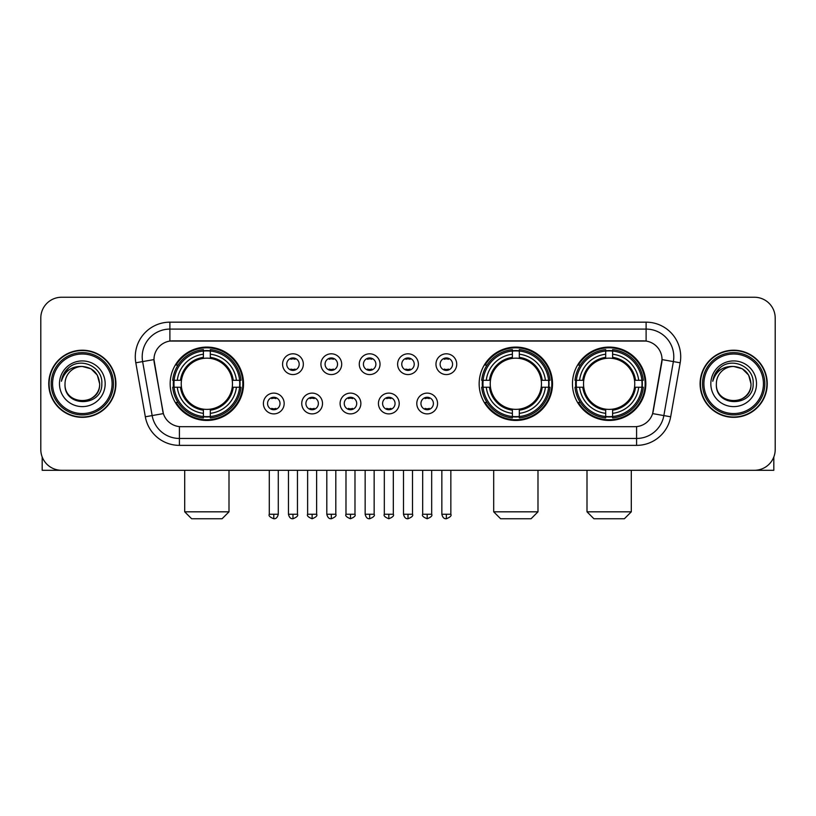 <?xml version="1.0" encoding="UTF-8"?>
<svg xmlns="http://www.w3.org/2000/svg" width="816" height="816" viewBox="0 0 816 816"><rect width="100%" height="100%" fill="white"/><g stroke="black" fill="none" stroke-linecap="round" stroke-linejoin="round"><path stroke-width="1.22" d="M479.155 383.775A36.689 36.689 0 0 0 515.845 420.454A36.689 36.689 0 0 0 552.524 383.775A36.689 36.689 0 0 0 515.845 347.086A36.689 36.689 0 0 0 479.155 383.775M572.465 383.775A36.689 36.689 0 0 0 609.144 420.454A36.689 36.689 0 0 0 645.833 383.775A36.689 36.689 0 0 0 609.144 347.086A36.689 36.689 0 0 0 572.465 383.775M170.167 383.775A36.689 36.689 0 0 0 206.856 420.454A36.689 36.689 0 0 0 243.535 383.775A36.689 36.689 0 0 0 206.856 347.086A36.689 36.689 0 0 0 170.167 383.775M284.172 403.502A10.384 10.384 0 0 1 273.788 413.885A10.384 10.384 0 0 1 263.405 403.502A10.384 10.384 0 0 1 273.788 393.118A10.384 10.384 0 0 1 284.172 403.502M267.556 403.502A6.232 6.232 0 0 0 273.788 409.734A6.232 6.232 0 0 0 280.021 403.502A6.232 6.232 0 0 0 273.788 397.27A6.232 6.232 0 0 0 267.556 403.502M322.514 403.502A10.384 10.384 0 0 1 312.13 413.885A10.384 10.384 0 0 1 301.747 403.502A10.384 10.384 0 0 1 312.13 393.118A10.384 10.384 0 0 1 322.514 403.502M305.908 403.502A6.232 6.232 0 0 0 312.13 409.734A6.232 6.232 0 0 0 318.362 403.502A6.232 6.232 0 0 0 312.13 397.27A6.232 6.232 0 0 0 305.908 403.502M360.866 403.502A10.384 10.384 0 0 1 350.482 413.885A10.384 10.384 0 0 1 340.099 403.502A10.384 10.384 0 0 1 350.482 393.118A10.384 10.384 0 0 1 360.866 403.502M344.25 403.502A6.232 6.232 0 0 0 350.482 409.734A6.232 6.232 0 0 0 356.714 403.502A6.232 6.232 0 0 0 350.482 397.27A6.232 6.232 0 0 0 344.25 403.502M399.208 403.502A10.384 10.384 0 0 1 388.824 413.885A10.384 10.384 0 0 1 378.44 403.502A10.384 10.384 0 0 1 388.824 393.118A10.384 10.384 0 0 1 399.208 403.502M382.602 403.502A6.232 6.232 0 0 0 388.824 409.734A6.232 6.232 0 0 0 395.056 403.502A6.232 6.232 0 0 0 388.824 397.27A6.232 6.232 0 0 0 382.602 403.502M437.56 403.502A10.384 10.384 0 0 1 427.176 413.885A10.384 10.384 0 0 1 416.792 403.502A10.384 10.384 0 0 1 427.176 393.118A10.384 10.384 0 0 1 437.56 403.502M420.944 403.502A6.232 6.232 0 0 0 427.176 409.734A6.232 6.232 0 0 0 433.398 403.502A6.232 6.232 0 0 0 427.176 397.27A6.232 6.232 0 0 0 420.944 403.502M303.338 364.181A10.384 10.384 0 0 1 292.964 374.564A10.384 10.384 0 0 1 282.581 364.181A10.384 10.384 0 0 1 292.964 353.807A10.384 10.384 0 0 1 303.338 364.181M286.732 364.181A6.232 6.232 0 0 0 292.964 370.413A6.232 6.232 0 0 0 299.186 364.181A6.232 6.232 0 0 0 292.964 357.959A6.232 6.232 0 0 0 286.732 364.181M341.69 364.181A10.384 10.384 0 0 1 331.306 374.564A10.384 10.384 0 0 1 320.923 364.181A10.384 10.384 0 0 1 331.306 353.807A10.384 10.384 0 0 1 341.69 364.181M325.074 364.181A6.232 6.232 0 0 0 331.306 370.413A6.232 6.232 0 0 0 337.538 364.181A6.232 6.232 0 0 0 331.306 357.959A6.232 6.232 0 0 0 325.074 364.181M380.032 364.181A10.384 10.384 0 0 1 369.658 374.564A10.384 10.384 0 0 1 359.275 364.181A10.384 10.384 0 0 1 369.658 353.807A10.384 10.384 0 0 1 380.032 364.181M363.426 364.181A6.232 6.232 0 0 0 369.658 370.413A6.232 6.232 0 0 0 375.88 364.181A6.232 6.232 0 0 0 369.658 357.959A6.232 6.232 0 0 0 363.426 364.181M418.384 364.181A10.384 10.384 0 0 1 408 374.564A10.384 10.384 0 0 1 397.616 364.181A10.384 10.384 0 0 1 408 353.807A10.384 10.384 0 0 1 418.384 364.181M401.768 364.181A6.232 6.232 0 0 0 408 370.413A6.232 6.232 0 0 0 414.232 364.181A6.232 6.232 0 0 0 408 357.959A6.232 6.232 0 0 0 401.768 364.181M456.725 364.181A10.384 10.384 0 0 1 446.342 374.564A10.384 10.384 0 0 1 435.968 364.181A10.384 10.384 0 0 1 446.342 353.807A10.384 10.384 0 0 1 456.725 364.181M440.12 364.181A6.232 6.232 0 0 0 446.342 370.413A6.232 6.232 0 0 0 452.574 364.181A6.232 6.232 0 0 0 446.342 357.959A6.232 6.232 0 0 0 440.12 364.181M145.33 416.782L135.813 362.794A34.609 34.609 0 0 1 169.891 322.167L646.109 322.167A34.609 34.609 0 0 1 680.187 362.794L670.67 416.782A34.609 34.609 0 0 1 636.592 445.373L179.408 445.373A34.609 34.609 0 0 1 145.33 416.782L163.373 413.6L154.255 362.794A18.686 18.686 0 0 1 172.655 340.864L643.345 340.864A18.686 18.686 0 0 1 661.745 362.794L653.198 411.244A18.686 18.686 0 0 1 634.797 426.686L181.203 426.686A18.686 18.686 0 0 1 162.802 411.244L153.969 359.591L142.627 361.59A27.683 27.683 0 0 1 169.891 329.093L646.109 329.093A27.683 27.683 0 0 1 673.373 361.59L663.857 415.579A27.683 27.683 0 0 1 636.592 438.457L179.408 438.457A27.683 27.683 0 0 1 152.143 415.579L142.627 361.59A27.683 27.683 0 0 1 142.208 356.776M173.461 387.233A33.568 33.568 0 0 1 173.461 380.317M575.759 387.233A33.568 33.568 0 0 1 575.759 380.317M482.45 387.233A33.568 33.568 0 0 1 482.45 380.317M48.756 383.775A33.568 33.568 0 0 0 82.334 417.343A33.568 33.568 0 0 0 115.903 383.775A33.568 33.568 0 0 0 82.334 350.207A33.568 33.568 0 0 0 48.756 383.775M700.097 383.775A33.568 33.568 0 0 0 733.666 417.343A33.568 33.568 0 0 0 767.244 383.775A33.568 33.568 0 0 0 733.666 350.207A33.568 33.568 0 0 0 700.097 383.775M169.891 322.167L169.891 341.068L646.109 341.068L646.109 322.167M153.969 359.55L154.173 356.776M634.797 426.686L181.203 426.686M680.187 362.794L662.031 359.591L652.627 413.6L670.67 416.782M653.198 411.244L653.086 411.835M162.914 411.835L162.802 411.244M775.2 318.016A20.767 20.767 0 0 0 754.433 297.248L61.567 297.248A20.767 20.767 0 0 0 40.8 318.016L40.8 449.534A20.767 20.767 0 0 0 61.567 470.291L754.433 470.291A20.767 20.767 0 0 0 775.2 449.534L775.2 318.016L775.2 449.534M40.8 318.016L40.8 449.534M754.433 297.248L61.567 297.248M61.567 470.291L754.433 470.291M42.187 456.991L42.187 470.291L122.482 470.291M112.098 383.775A29.764 29.764 0 0 0 82.334 354.011A29.764 29.764 0 0 0 52.571 383.775A29.764 29.764 0 0 0 82.334 413.539A29.764 29.764 0 0 0 112.098 383.775M113.475 383.775A31.151 31.151 0 0 0 82.334 352.624A31.151 31.151 0 0 0 51.184 383.775A31.151 31.151 0 0 0 82.334 414.926A31.151 31.151 0 0 0 113.475 383.775M115.556 383.775A33.221 33.221 0 0 0 82.334 350.554A33.221 33.221 0 0 0 49.103 383.775A33.221 33.221 0 0 0 82.334 416.996A33.221 33.221 0 0 0 115.556 383.775M99.634 383.775C98.603 373.259 92.84 367.496 82.334 366.466L90.984 368.791L97.318 375.125L99.634 383.775L97.318 375.125L90.984 368.791L82.334 366.466L90.984 368.791L97.318 375.125L99.634 383.775L97.318 375.125L90.984 368.791L82.334 366.466L90.984 368.791L97.318 375.125L99.634 383.775C100.694 406.093 63.964 406.093 65.025 383.775C63.485 407.786 102.632 407.255 101.816 383.775C103.102 367.292 81.508 356.816 69.064 367.435C64.719 371.056 62.179 375.666 61.435 381.256C64.699 370.954 71.665 366.017 82.334 366.466L90.984 368.791L97.318 375.125L99.634 383.775C100.694 406.093 63.964 406.093 65.025 383.775C63.964 406.093 100.694 406.093 99.634 383.775C100.694 406.093 63.964 406.093 65.025 383.775C63.964 406.093 100.694 406.093 99.634 383.775C100.694 406.093 63.964 406.093 65.025 383.775C63.964 406.093 100.694 406.093 99.634 383.775C100.694 406.093 63.964 406.093 65.025 383.775C63.964 406.093 100.694 406.093 99.634 383.775C100.694 406.093 63.964 406.093 65.025 383.775C63.964 406.093 100.694 406.093 99.634 383.775C100.694 406.093 63.964 406.093 65.025 383.775C63.964 406.093 100.694 406.093 99.634 383.775C100.694 406.093 63.964 406.093 65.025 383.775A17.309 17.309 0 0 1 82.334 366.466L90.984 368.791L97.318 375.125L99.634 383.775C100.327 397.208 83.059 406.123 72.522 398.024M59.486 383.775A22.838 22.838 0 0 0 82.334 406.613A22.838 22.838 0 0 0 105.172 383.775A22.838 22.838 0 0 0 82.334 360.927A22.838 22.838 0 0 0 59.486 383.775M69.054 367.435L63.954 373.504M63.638 374.095L64.097 373.259L63.638 374.095M222.085 518.752L191.627 518.752L184.702 511.826L229 511.826L222.085 518.752M232.234 387.233A25.612 25.612 0 0 0 210.314 358.397L210.314 358.397A25.612 25.612 0 0 0 181.478 387.233A25.612 25.612 0 0 0 232.234 387.233L233.254 387.233L232.234 387.233A25.612 25.612 0 0 1 210.314 409.153L210.314 413.335A29.764 29.764 0 0 0 236.416 387.233L241.006 387.233A34.333 34.333 0 0 1 210.314 417.935L210.314 416.537A32.946 32.946 0 0 0 239.618 387.233M174.155 387.233A32.875 32.875 0 0 1 174.155 380.317M210.314 351.074A32.875 32.875 0 0 0 203.388 351.074M239.547 380.317A32.875 32.875 0 0 1 239.547 387.233M241.006 380.317A34.333 34.333 0 0 0 210.314 349.615L210.314 351.013A32.946 32.946 0 0 1 239.618 380.317L241.006 380.317M172.696 387.233A34.333 34.333 0 0 0 203.388 417.935L203.388 416.537A32.946 32.946 0 0 1 174.083 387.233L172.696 387.233M239.618 380.317L236.416 380.317A29.764 29.764 0 0 0 210.314 354.215L210.314 351.013M210.314 416.537L210.314 413.335M174.083 387.233L177.296 387.233A29.764 29.764 0 0 0 203.388 413.335L203.388 416.537M210.314 354.215L210.314 357.377A26.622 26.622 0 0 1 233.254 380.317L236.416 380.317M236.416 387.233L233.254 387.233A26.622 26.622 0 0 1 210.314 410.173M203.388 413.335L203.388 409.153A25.612 25.612 0 0 1 181.478 387.233L177.296 387.233M232.234 380.317L233.254 380.317M210.314 416.466A32.875 32.875 0 0 1 203.388 416.466M203.388 349.615A34.333 34.333 0 0 0 172.696 380.317L174.083 380.317A32.946 32.946 0 0 1 203.388 351.013L203.388 349.615M203.388 351.013L203.388 354.215A29.764 29.764 0 0 0 177.296 380.317L174.083 380.317M203.388 358.357L203.388 354.215M177.296 380.317L180.458 380.317A26.622 26.622 0 0 1 203.388 357.377M203.388 409.153L203.388 410.173A26.622 26.622 0 0 1 180.458 387.233M178.051 365.089L176.093 365.089A35.996 35.996 0 0 1 242.842 383.775A35.996 35.996 0 0 1 176.093 402.461L178.051 402.461M531.073 518.752L500.616 518.752L493.69 511.826L537.989 511.826L531.073 518.752M541.212 387.233A25.612 25.612 0 0 0 519.302 358.397L519.302 358.397A25.612 25.612 0 0 0 490.467 387.233A25.612 25.612 0 0 0 541.212 387.233L542.242 387.233L541.212 387.233A25.612 25.612 0 0 1 519.302 409.153L519.302 413.335A29.764 29.764 0 0 0 545.404 387.233L549.994 387.233A34.333 34.333 0 0 1 519.302 417.935L519.302 416.537A32.946 32.946 0 0 0 548.607 387.233M483.143 387.233A32.875 32.875 0 0 1 483.143 380.317M519.302 351.074A32.875 32.875 0 0 0 512.377 351.074M548.536 380.317A32.875 32.875 0 0 1 548.536 387.233M549.994 380.317A34.333 34.333 0 0 0 519.302 349.615L519.302 351.013A32.946 32.946 0 0 1 548.607 380.317L549.994 380.317M481.685 387.233A34.333 34.333 0 0 0 512.377 417.935L512.377 416.537A32.946 32.946 0 0 1 483.072 387.233L481.685 387.233M548.607 380.317L545.404 380.317A29.764 29.764 0 0 0 519.302 354.215L519.302 351.013M519.302 416.537L519.302 413.335M483.072 387.233L486.275 387.233A29.764 29.764 0 0 0 512.377 413.335L512.377 416.537M519.302 354.215L519.302 357.377A26.622 26.622 0 0 1 542.242 380.317L545.404 380.317M545.404 387.233L542.242 387.233A26.622 26.622 0 0 1 519.302 410.173M512.377 413.335L512.377 409.153A25.612 25.612 0 0 1 490.467 387.233L486.275 387.233M541.212 380.317L542.242 380.317M519.302 416.466A32.875 32.875 0 0 1 512.377 416.466M512.377 349.615A34.333 34.333 0 0 0 481.685 380.317L483.072 380.317A32.946 32.946 0 0 1 512.377 351.013L512.377 349.615M512.377 351.013L512.377 354.215A29.764 29.764 0 0 0 486.275 380.317L483.072 380.317M512.377 358.357L512.377 354.215M486.275 380.317L489.447 380.317A26.622 26.622 0 0 1 512.377 357.377M512.377 409.153L512.377 410.173A26.622 26.622 0 0 1 489.447 387.233M487.04 365.089L485.081 365.089A35.996 35.996 0 0 1 551.83 383.775A35.996 35.996 0 0 1 485.081 402.461L487.04 402.461M624.373 518.752L593.915 518.752L587 511.826L631.298 511.826L624.373 518.752M634.522 387.233A25.612 25.612 0 0 0 612.612 358.397L612.612 358.397A25.612 25.612 0 0 0 583.766 387.233A25.612 25.612 0 0 0 634.522 387.233L635.542 387.233L634.522 387.233A25.612 25.612 0 0 1 612.612 409.153L612.612 413.335A29.764 29.764 0 0 0 638.704 387.233L643.304 387.233A34.333 34.333 0 0 1 612.612 417.935L612.612 416.537A32.946 32.946 0 0 0 641.917 387.233M576.453 387.233A32.875 32.875 0 0 1 576.453 380.317M612.612 351.074A32.875 32.875 0 0 0 605.686 351.074M641.845 380.317A32.875 32.875 0 0 1 641.845 387.233M643.304 380.317A34.333 34.333 0 0 0 612.612 349.615L612.612 351.013A32.946 32.946 0 0 1 641.917 380.317L643.304 380.317M574.994 387.233A34.333 34.333 0 0 0 605.686 417.935L605.686 416.537A32.946 32.946 0 0 1 576.382 387.233L574.994 387.233M641.917 380.317L638.704 380.317A29.764 29.764 0 0 0 612.612 354.215L612.612 351.013M612.612 416.537L612.612 413.335M576.382 387.233L579.584 387.233A29.764 29.764 0 0 0 605.686 413.335L605.686 416.537M612.612 354.215L612.612 357.377A26.622 26.622 0 0 1 635.542 380.317L638.704 380.317M638.704 387.233L635.542 387.233A26.622 26.622 0 0 1 612.612 410.173M605.686 413.335L605.686 409.153A25.612 25.612 0 0 1 583.766 387.233L579.584 387.233M634.522 380.317L635.542 380.317M612.612 416.466A32.875 32.875 0 0 1 605.686 416.466M605.686 349.615A34.333 34.333 0 0 0 574.994 380.317L576.382 380.317A32.946 32.946 0 0 1 605.686 351.013L605.686 349.615M605.686 351.013L605.686 354.215A29.764 29.764 0 0 0 579.584 380.317L576.382 380.317M605.686 358.357L605.686 354.215M579.584 380.317L582.746 380.317A26.622 26.622 0 0 1 605.686 357.377M605.686 409.153L605.686 410.173A26.622 26.622 0 0 1 582.746 387.233M580.349 365.089L578.381 365.089A35.996 35.996 0 0 1 645.14 383.775A35.996 35.996 0 0 1 578.381 402.461L580.349 402.461M290.884 370.056L290.884 369.077A5.314 5.314 0 0 0 295.035 369.077L295.035 370.056M295.035 358.316L295.035 359.295A5.314 5.314 0 0 0 290.884 359.295L290.884 358.316M329.225 370.056L329.225 369.077A5.314 5.314 0 0 0 333.387 369.077L333.387 370.056M333.387 358.316L333.387 359.295A5.314 5.314 0 0 0 329.225 359.295L329.225 358.316M367.577 370.056L367.577 369.077A5.314 5.314 0 0 0 371.729 369.077L371.729 370.056M371.729 358.316L371.729 359.295A5.314 5.314 0 0 0 367.577 359.295L367.577 358.316M405.919 370.056L405.919 369.077A5.314 5.314 0 0 0 410.081 369.077L410.081 370.056M410.081 358.316L410.081 359.295A5.314 5.314 0 0 0 405.919 359.295L405.919 358.316M444.271 370.056L444.271 369.077A5.314 5.314 0 0 0 448.423 369.077L448.423 370.056M448.423 358.316L448.423 359.295A5.314 5.314 0 0 0 444.271 359.295L444.271 358.316M271.708 409.377L271.708 408.388A5.314 5.314 0 0 0 275.859 408.388L275.859 409.377M275.859 397.627L275.859 398.616A5.314 5.314 0 0 0 271.708 398.616L271.708 397.627M310.06 409.377L310.06 408.388A5.314 5.314 0 0 0 314.211 408.388L314.211 409.377M314.211 397.627L314.211 398.616A5.314 5.314 0 0 0 310.06 398.616L310.06 397.627M348.401 409.377L348.401 408.388A5.314 5.314 0 0 0 352.553 408.388L352.553 409.377M352.553 397.627L352.553 398.616A5.314 5.314 0 0 0 348.401 398.616L348.401 397.627M386.753 409.377L386.753 408.388A5.314 5.314 0 0 0 390.905 408.388L390.905 409.377M390.905 397.627L390.905 398.616A5.314 5.314 0 0 0 386.753 398.616L386.753 397.627M425.095 409.377L425.095 408.388A5.314 5.314 0 0 0 429.247 408.388L429.247 409.377M429.247 397.627L429.247 398.616A5.314 5.314 0 0 0 425.095 398.616L425.095 397.627M773.813 456.991L773.813 470.291L693.518 470.291M763.429 383.775A29.764 29.764 0 0 0 733.666 354.011A29.764 29.764 0 0 0 703.902 383.775A29.764 29.764 0 0 0 733.666 413.539A29.764 29.764 0 0 0 763.429 383.775M764.816 383.775A31.151 31.151 0 0 0 733.666 352.624A31.151 31.151 0 0 0 702.525 383.775A31.151 31.151 0 0 0 733.666 414.926A31.151 31.151 0 0 0 764.816 383.775M766.897 383.775A33.221 33.221 0 0 0 733.666 350.554A33.221 33.221 0 0 0 700.444 383.775A33.221 33.221 0 0 0 733.666 416.996A33.221 33.221 0 0 0 766.897 383.775M716.366 383.775A17.309 17.309 0 0 1 733.666 366.466L742.325 368.791L748.66 375.125L750.975 383.775L748.66 375.125L742.325 368.791L733.666 366.466L742.325 368.791L748.66 375.125L750.975 383.775L748.66 375.125L742.325 368.791L733.666 366.466L742.325 368.791L748.66 375.125L750.975 383.775L748.66 375.125L742.325 368.791L733.666 366.466L742.325 368.791L748.66 375.125L750.975 383.775C752.036 406.093 715.306 406.093 716.366 383.775C714.826 407.786 753.974 407.255 753.158 383.775C754.443 367.292 732.85 356.816 720.406 367.435C716.06 371.056 713.521 375.666 712.766 381.256C716.03 370.954 722.996 366.017 733.666 366.466L742.325 368.791L748.66 375.125L750.975 383.775C752.036 406.093 715.306 406.093 716.366 383.775C715.306 406.093 752.036 406.093 750.975 383.775C752.036 406.093 715.306 406.093 716.366 383.775C715.306 406.093 752.036 406.093 750.975 383.775C752.036 406.093 715.306 406.093 716.366 383.775C715.306 406.093 752.036 406.093 750.975 383.775C752.036 406.093 715.306 406.093 716.366 383.775C715.306 406.093 752.036 406.093 750.975 383.775C752.036 406.093 715.306 406.093 716.366 383.775C715.306 406.093 752.036 406.093 750.975 383.775C751.669 397.208 734.39 406.123 723.853 398.024M733.666 366.466C744.182 367.496 749.945 373.259 750.975 383.775M710.828 383.775A22.838 22.838 0 0 0 733.666 406.613A22.838 22.838 0 0 0 756.514 383.775A22.838 22.838 0 0 0 733.666 360.927A22.838 22.838 0 0 0 710.828 383.775M720.395 367.435L715.295 373.504M714.979 374.095L715.438 373.259M636.592 426.605L636.592 445.373M179.408 445.373L179.408 426.605M135.813 362.794L142.627 361.59M203.388 416.782A33.191 33.191 0 0 0 210.314 416.782M239.863 387.233A33.191 33.191 0 0 0 239.863 380.317M210.314 350.768A33.191 33.191 0 0 0 203.388 350.768M512.377 416.782A33.191 33.191 0 0 0 519.302 416.782M548.852 387.233A33.191 33.191 0 0 0 548.852 380.317M519.302 350.768A33.191 33.191 0 0 0 512.377 350.768M605.686 416.782A33.191 33.191 0 0 0 612.612 416.782M642.151 387.233A33.191 33.191 0 0 0 642.151 380.317M612.612 350.768A33.191 33.191 0 0 0 605.686 350.768M292.964 514.253L288.456 514.253C289.241 517.456 290.751 518.956 292.964 518.752L292.964 514.253L297.463 514.253L297.463 470.291M331.306 514.253L326.808 514.253C327.593 517.456 329.093 518.956 331.306 518.752L331.306 514.253L335.804 514.253L335.804 470.291M369.658 514.253L365.15 514.253C365.935 517.456 367.435 518.956 369.658 518.752L369.658 514.253L374.156 514.253L374.156 470.291M408 514.253L403.502 514.253C404.287 517.456 405.787 518.956 408 518.752L408 514.253L412.498 514.253L412.498 470.291M446.342 514.253L441.844 514.253C442.629 517.456 444.128 518.956 446.342 518.752L446.342 514.253L450.85 514.253L450.85 470.291M273.788 514.253L269.29 514.253C268.372 515.692 269.872 517.191 273.788 518.752L273.788 514.253L278.287 514.253L278.287 470.291M312.13 514.253L307.632 514.253C306.724 515.692 308.224 517.191 312.13 518.752L312.13 514.253L316.628 514.253L316.628 470.291M350.482 514.253L345.984 514.253C345.066 515.692 346.565 517.191 350.482 518.752L350.482 514.253L354.98 514.253L354.98 470.291M388.824 514.253L384.326 514.253C383.418 515.692 384.917 517.191 388.824 518.752L388.824 514.253L393.322 514.253L393.322 470.291M427.176 514.253L422.678 514.253C421.76 515.692 423.259 517.191 427.176 518.752L427.176 514.253L431.674 514.253L431.674 470.291M229 470.291L229 511.826M184.702 470.291L184.702 511.826M537.989 470.291L537.989 511.826M493.69 470.291L493.69 511.826M631.298 470.291L631.298 511.826M587 470.291L587 511.826M288.456 514.253L288.456 470.291M297.463 514.253C298.37 515.692 296.871 517.191 292.964 518.752M326.808 514.253L326.808 470.291M335.804 514.253C336.722 515.692 335.223 517.191 331.306 518.752M365.15 514.253L365.15 470.291M374.156 514.253C375.064 515.692 373.565 517.191 369.658 518.752M403.502 514.253L403.502 470.291M412.498 514.253C413.416 515.692 411.917 517.191 408 518.752M441.844 514.253L441.844 470.291M450.85 514.253C451.758 515.692 450.259 517.191 446.342 518.752M269.29 514.253L269.29 470.291M278.287 514.253C277.501 517.456 276.002 518.956 273.788 518.752M307.632 514.253L307.632 470.291M316.628 514.253C317.546 515.692 316.047 517.191 312.13 518.752M345.984 514.253L345.984 470.291M354.98 514.253C355.888 515.692 354.389 517.191 350.482 518.752M384.326 514.253L384.326 470.291M393.322 514.253C394.24 515.692 392.741 517.191 388.824 518.752M422.678 514.253L422.678 470.291M431.674 514.253C432.582 515.692 431.083 517.191 427.176 518.752"/></g></svg>
